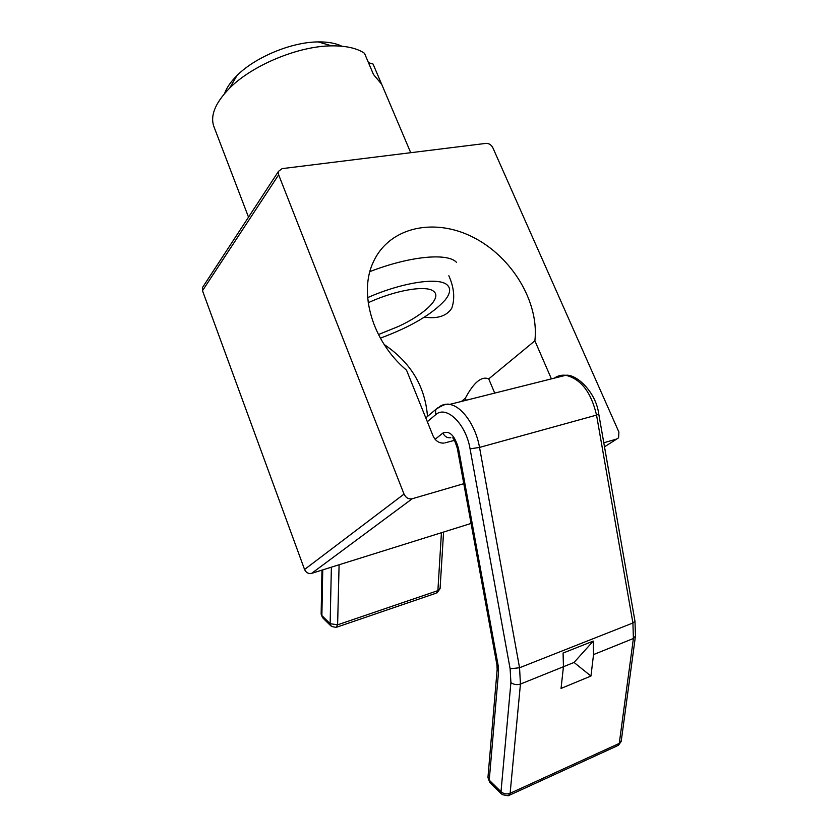 <?xml version="1.0" encoding="UTF-8"?>
<svg xmlns="http://www.w3.org/2000/svg" width="838" height="838" viewBox="0 0 838 838"><rect width="100%" height="100%" fill="white"/><g stroke="black" fill="none" stroke-linecap="round" stroke-linejoin="round"><path stroke-width="1.26" d="M203.372 286.177L202.45 287.591L202.492 290.713L304.561 569.484C306.079 572.7 308.436 573.988 311.631 573.36L471.061 523.446M463.791 483.683L412.202 498.757C408.609 499.375 405.885 497.824 404.031 494.095L278.656 174.817L278.499 171.329L282.123 168.627L486.05 143.371C488.973 143.329 491.236 144.775 492.838 147.729L618.905 432.062L618.591 437.792L616.799 438.997L603.789 442.789M443.951 443.103C439.133 443.312 435.519 440.956 433.11 436.032L406.535 370.187C372.177 341.328 358.161 292.326 373.727 261.173C389.953 226.679 434.953 217.492 473.47 237.437C512.123 257.088 539.326 302.183 534.885 340.804L551.414 378.881M454.353 440.369L444.905 442.914M448.843 275.754C454.112 287.644 455.097 298.454 451.797 308.164C446.738 316.031 437.604 319.016 424.395 317.131M466.19 400.25L465.341 398.218C473.805 382.306 481.609 375.874 488.743 378.902L494.713 393.106M461.434 401.444L465.341 398.218M488.743 378.902L534.885 340.804M427.495 416.455C425.159 386.37 410.704 362.383 384.15 344.491M367.631 297.637C402.324 282.27 439.28 276.865 447.272 285.035C451.001 288.555 450.299 293.541 445.156 299.983C432.324 314.187 410.714 326.914 380.347 338.164M456.438 262.284C447.649 252.636 409.834 256.082 369.904 271.606M368.479 62.682L373.067 64.044L380.819 82.313M381.709 84.334L373.476 74.477L364.499 53.286C356.925 48.195 345.979 45.713 331.67 45.86C298.517 45.996 252.332 65.155 229.622 88.137C214.937 103.179 209.783 116.241 214.172 127.313L248.519 217.157M368.196 302.728C395.945 289.927 426.93 284.878 433.77 291.435C442.055 297.794 424.698 314.292 398.542 326.411L378.42 334.551M341.894 46.226C335.818 43.241 327.941 41.795 318.262 41.91C291.655 41.984 255.181 57.11 236.945 75.598C230.796 81.715 226.669 87.697 224.563 93.521M590.947 676.046L561.051 688.427L563.44 666.723L563.084 653.043L593.273 641.091L593.534 654.583L590.947 676.046L574.04 662.449L520.44 684.07L519.55 667.75L632.91 622.99L633.402 638.504L619.261 743.411L617.103 745.925L509.431 795.22M574.04 662.449L593.273 641.091M311.631 573.36L412.202 498.757M404.031 494.095L304.561 569.484M202.492 290.713L278.656 174.817M616.799 438.997L604.502 446.832M593.534 654.583L633.402 638.504L635.466 636.042L634.984 621.22L632.91 622.99L596.541 415.103L598.772 414.066L634.984 621.22M443.574 532.057L440.097 588.318L437.886 590.633L337.609 624.823L330.13 623.682L331.398 626.415L336.069 627.4L337.609 624.823L339.097 564.76M501.428 793.921L490.398 783.048L488.009 776.816M331.377 567.179L330.13 623.682L321.876 615.574L321.153 613.825M450.813 437.698C447.366 438.211 444.727 436.661 442.893 433.057L435.111 439.301M452.677 437.886C453.693 438.284 455.233 441.752 457.318 448.288L458.501 448.571C454.814 435.519 449.618 430.355 442.893 433.057M457.318 448.288L496.903 664.733L498.17 665.602L458.501 448.571M497.206 668.745L498.537 671.804L498.17 665.602M635.382 636.65L621.283 740.729L619.261 743.411L510.122 793.282L520.44 684.07C516.952 685.149 513.767 684.656 510.908 682.572L500.998 791.721L502.14 794.613L508.174 795.796L510.122 793.282C506.76 794.466 503.722 793.942 500.998 791.721L489.245 780.157L498.537 671.804M441.427 532.727L437.886 590.633L436.137 593.178L336.866 627.128M330.685 625.714L323.143 618.287L321.876 615.574L322.745 569.882M438.127 407.561L435.687 409.531L435.498 414.852C446.046 404.712 465.918 423.536 470.066 448.854L479.525 447.419L519.55 667.75L510.122 668.787L510.908 682.572M470.066 448.854L510.122 668.787M554.285 378.158C557.679 375.78 561.502 374.816 565.723 375.288C580.881 378.902 591.146 392.174 596.541 415.103L479.525 447.419C475.816 425.725 461.801 406.042 449.545 404.429C445.722 403.822 442.286 404.628 439.259 406.849M427.328 421.692L435.498 414.852M278.499 171.329L202.45 287.591M381.06 82.794L410.725 152.705M236.945 75.598L229.622 88.137M318.262 41.91L331.67 45.86M496.903 664.733L497.164 669.332L487.946 777.507L489.738 782.43M437.007 592.885L440.065 588.685M321.97 570.123L321.143 614.128L322.504 617.679M425.788 417.89L435.687 409.531C442.38 405.037 447 403.34 449.545 404.429L565.723 375.288C575.8 373.748 595.797 391.21 598.772 414.066M618.444 745.328L621.168 741.483"/></g></svg>
